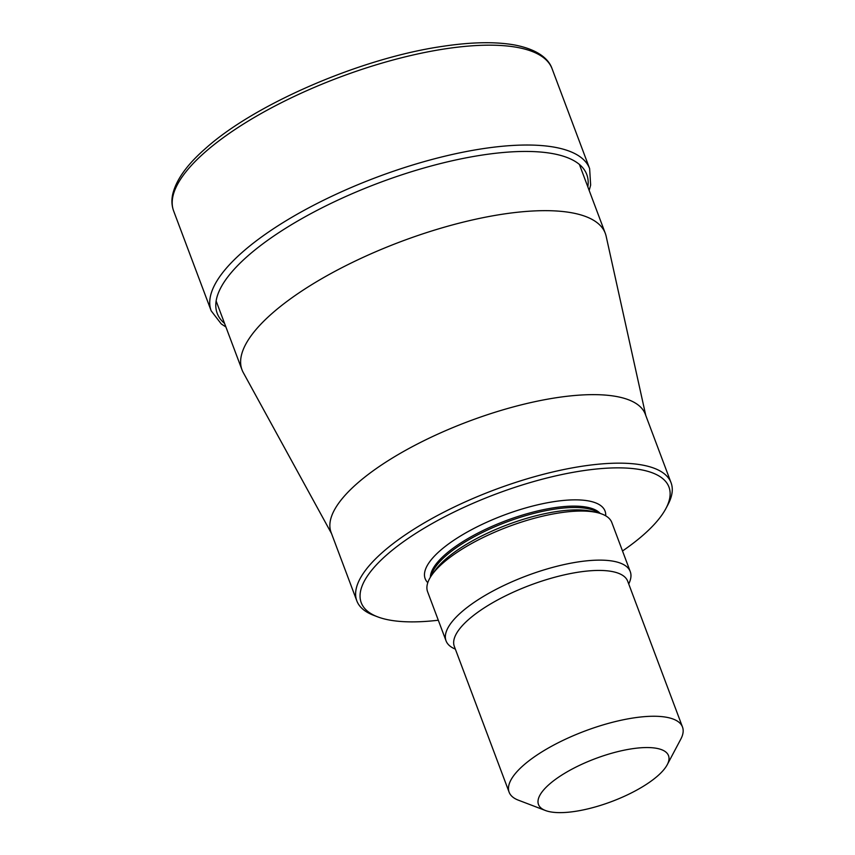 <?xml version="1.0" encoding="UTF-8"?>
<svg xmlns="http://www.w3.org/2000/svg" width="855" height="855" viewBox="0 0 855 855"><rect width="100%" height="100%" fill="white"/><g stroke="black" fill="none" stroke-linecap="round" stroke-linejoin="round"><path stroke-width="1.28" d="M331.526 533.563L243.28 372.598A194.042 64.136 -20.6 0 1 242.008 369.841A194.042 64.136 -20.6 0 1 271.943 313.55A194.042 64.136 -20.6 0 1 466.274 221.392A194.042 64.136 -20.6 0 1 605.276 233.297A194.042 64.136 -20.6 0 1 606.142 236.204L645.771 415.445M671.068 482.744L645.311 414.226A167.858 55.479 159.4 0 0 525.066 403.923A167.858 55.479 159.4 0 0 356.952 483.641A167.858 55.479 159.4 0 0 331.067 532.334L356.824 600.862A167.858 55.479 -20.6 0 1 382.709 552.17A167.858 55.479 -20.6 0 1 550.823 472.441A167.858 55.479 -20.6 0 1 671.068 482.744A167.858 55.479 -20.6 0 1 667.947 504.674L665.917 508.501A164.384 54.335 -20.6 0 1 643.612 534.717A164.384 54.335 -20.6 0 1 622.515 550.983M438.305 620.228A164.384 54.335 -20.6 0 1 377.664 616.85L373.603 615.301A167.858 55.479 -20.6 0 1 356.824 600.862M377.664 616.85A164.384 54.335 -20.6 0 1 386.578 555.023A164.384 54.335 -20.6 0 1 577.467 471.575A164.384 54.335 -20.6 0 1 665.917 508.501M630.263 571.61L611.817 522.523A98.4 32.522 159.4 0 0 596.918 512.551A98.4 32.522 159.4 0 0 442.783 563.221A98.4 32.522 159.4 0 0 432.245 574.442A98.4 32.522 159.4 0 0 427.607 591.767L446.054 640.855A98.4 32.522 -20.6 0 1 461.23 612.308A98.4 32.522 -20.6 0 1 559.779 565.572A98.4 32.522 -20.6 0 1 630.263 571.61A98.4 32.522 -20.6 0 1 628.714 583.933M545.437 810.508L518.397 800.184A92.607 30.609 -20.6 0 1 509.131 792.222A92.607 30.609 -20.6 0 1 523.42 765.353A92.607 30.609 -20.6 0 1 616.166 721.374A92.607 30.609 -20.6 0 1 682.504 727.049A92.607 30.609 -20.6 0 1 680.794 739.148L667.231 764.723A69.458 22.957 -20.6 0 1 657.816 775.795A69.458 22.957 -20.6 0 1 545.437 810.508A69.458 22.957 -20.6 0 1 549.209 784.377A69.458 22.957 -20.6 0 1 629.857 749.119A69.458 22.957 -20.6 0 1 667.231 764.723M455.341 649.105A98.4 32.522 -20.6 0 1 446.054 640.855M173.65 211.003C171.748 205.852 171.428 200.337 172.667 194.448C176.793 176.91 191.231 160.975 205.392 148.599C254.929 103.85 361.601 57.958 442.612 46.352C471.586 41.981 495.718 41.553 515.031 45.059C538.736 49.729 548.974 59.476 552.095 68.763A202.143 66.808 159.4 0 0 407.279 56.355A202.143 66.808 159.4 0 0 204.826 152.361A202.143 66.808 159.4 0 0 173.65 211.003L211.185 310.857A202.143 66.808 -20.6 0 1 242.36 252.214A202.143 66.808 159.4 0 1 444.814 156.209A202.143 66.808 159.4 0 1 589.629 168.606L590.645 185.097L589.17 190.43M224.566 323.414A197.398 65.247 -20.6 0 1 247.651 256.115A197.398 65.247 159.4 0 1 461.871 158.688A197.398 65.247 159.4 0 1 587.834 186.871M605.703 515.811A96.081 31.753 159.4 0 0 542.658 503.713A96.081 31.753 159.4 0 0 439.972 550.802A96.081 31.753 159.4 0 0 427.789 582.683M600.167 513.428A91.453 30.224 159.4 0 0 531.297 512.551A91.453 30.224 159.4 0 0 445.134 554.606A91.453 30.224 159.4 0 0 430.375 577.253M431.219 575.917A91.453 30.224 -20.6 0 1 445.658 555.996A91.453 30.224 -20.6 0 1 528.337 514.892A91.453 30.224 -20.6 0 1 598.66 512.979M596.918 512.551L591.521 511.322A93.227 30.812 159.4 0 0 445.476 559.33A93.227 30.812 159.4 0 0 435.494 569.975L432.245 574.442M682.504 727.049L627.698 581.229A92.607 30.609 159.4 0 0 561.361 575.554A92.607 30.609 159.4 0 0 468.604 619.533A92.607 30.609 159.4 0 0 454.326 646.401L509.131 792.222M552.095 68.763L589.629 168.606M211.185 310.857L221.274 323.938L225.902 326.973M605.276 233.297L579.401 164.438M242.008 369.841L216.133 300.981"/></g></svg>
